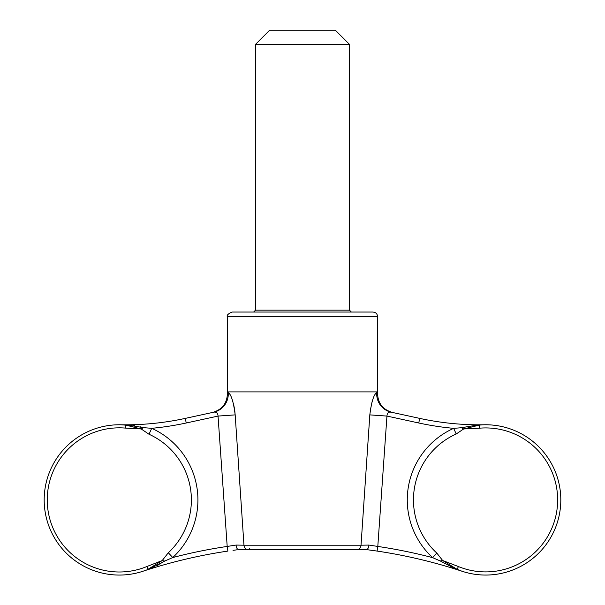 <?xml version="1.0" encoding="UTF-8"?>
<svg xmlns="http://www.w3.org/2000/svg" width="605" height="605" viewBox="0 0 605 605"><rect width="100%" height="100%" fill="white"/><g stroke="black" fill="none" stroke-linecap="round" stroke-linejoin="round"><path stroke-width="0.91" d="M481.777 424.816L481.837 424.816A18.785 9.446 -92.4 0 0 482.48 424.831A75.149 75.149 0 0 1 483.977 424.786A75.149 75.149 0 0 0 482.48 424.831L479.425 425.096L479.682 428.174L463.664 428.96L456.208 433.989L453.682 428.34L461.479 427.727A18.785 4.295 -148.1 0 0 463.664 428.96L479.425 425.096A18.785 15.201 -108.3 0 1 477.768 424.937L484.378 424.778A281.794 281.794 0 0 1 419.741 418.395L392.335 412.436C382.625 409.547 377.702 403.028 377.58 392.895L377.641 391.889L227.351 391.889L227.351 316.748C226.504 315.394 228.07 313.829 232.048 312.044L372.945 312.044C375.796 312.324 377.361 313.889 377.641 316.748L227.351 316.748M375.675 550.868L377.112 551.079A508.571 508.571 0 0 1 462.084 571.264L455.701 569.078L440.266 560.979L432.643 557.651L436.825 553.099L442.633 560.487L457.206 569.396L462.084 571.264A75.149 75.149 0 0 0 559.95 511.225A75.149 75.149 0 0 0 484.378 424.778L482.48 424.831A75.149 75.149 0 0 1 559.943 511.286A75.149 75.149 0 0 1 460.171 570.598A75.149 75.149 0 0 0 559.95 511.225A75.149 75.149 0 0 0 484.378 424.778L484.272 424.778M455.701 569.078A18.785 14.83 124.4 0 1 457.206 569.396L458.378 566.537L442.633 560.487A18.785 4.265 165.8 0 0 440.266 560.979M461.479 427.727L477.768 424.937M367.832 549.794L377.112 551.079L377.641 546.406M459.588 570.439A18.785 8.992 109.8 0 1 460.171 570.598A75.149 75.149 0 0 0 462.076 571.264M163.819 561.659L164.704 561.062A18.785 4.515 -165.5 0 0 162.208 560.555L146.894 566.514L148.043 569.282L162.208 560.555L168.319 552.758L172.758 557.545L164.704 561.062L149.632 568.957L142.909 571.264A508.571 508.571 0 0 1 227.881 551.079L227.193 546.436L236.086 545.067L243.966 545.203L235.171 414.886L218.042 416.074C217.845 412.912 216.401 411.627 213.701 412.209A18.785 18.566 -102.3 0 0 228.251 392.66L227.412 392.895C227.291 403.028 222.368 409.547 212.65 412.436M123.284 424.816L127.579 424.944A18.785 15.155 109.1 0 1 125.832 425.126L125.575 428.106L141.169 428.953L125.832 425.126L120.607 424.778A75.149 75.149 0 0 0 45.201 512.276A75.149 75.149 0 0 0 144.928 570.568A75.149 75.149 0 0 1 45.05 511.286A75.149 75.149 0 0 1 122.611 424.839A18.785 9.446 92.5 0 0 123.284 424.816L120.607 424.778A75.149 75.149 0 0 0 45.201 512.276A75.149 75.149 0 0 0 144.928 570.568L142.909 571.264M149.019 434.254L141.169 428.953A18.785 4.553 147.8 0 0 143.468 427.659L151.711 428.31A78.59 78.59 0 0 1 172.758 557.545A513.267 513.267 0 0 1 227.193 546.436L218.042 416.074L186.249 422.986A286.498 286.498 0 0 1 151.711 428.31L149.019 434.254A72.063 72.063 0 0 1 168.319 552.758M148.785 569.275L149.632 568.957A18.785 14.785 -125.2 0 0 148.043 569.282M150.146 568.76L153.602 567.301M157.338 565.486L158.654 564.783M159.667 564.215L160.204 563.905M161.671 563.028L162.216 562.695M144.928 570.568A18.785 8.992 -109.9 0 1 145.54 570.394M217.505 413.238L216.779 412.739M215.955 412.398L215.093 412.194M229.915 394.271L230.15 394.679M231.012 396.441L231.904 398.65M232.774 401.289L232.902 401.728M233.356 403.384L233.477 403.853M233.704 404.821L234.052 406.424M234.165 407.014L234.77 410.772M234.778 410.825L235.163 414.811M120.614 424.778A75.149 75.149 0 0 1 122.611 424.839A75.149 75.149 0 0 0 120.614 424.778A281.794 281.794 0 0 0 185.251 418.395L213.701 412.209L185.251 418.395L186.249 422.986M351.339 312.044L349.463 310.168L255.529 310.168L253.646 312.044L372.945 312.044M376.537 392.66L376.741 392.66C373.799 394.399 371.493 401.811 369.821 414.886L386.95 416.074C387.139 412.92 388.584 411.634 391.291 412.209L419.741 418.395L418.743 422.986A286.498 286.498 0 0 0 453.682 428.34A78.393 78.393 0 0 0 432.643 557.651A513.267 513.267 0 0 0 377.8 546.436L368.899 545.067L361.026 545.203L369.897 413.865M142.606 427.41L140.489 426.858M134.514 425.678L133.471 425.527M127.579 424.944L143.468 427.659M236.918 549.824L233.016 550.346M228.251 392.66C231.201 394.43 233.507 401.833 235.171 414.886L243.966 545.203L361.026 545.203L369.821 414.886M238.506 545.105L236.086 545.067C236.389 547.835 237.213 549.348 238.552 549.605L248.156 549.605L238.552 549.605M390.573 412.141L391.291 412.209A18.785 18.566 102.3 0 1 376.741 392.66L377.58 392.895M370.222 410.803L372.135 401.561M373.421 397.772L373.587 397.349M374.147 396.056L374.45 395.428M374.971 394.445L375.947 393.068M362.304 545.181L361.026 545.203A4.696 4.205 -90 0 1 356.829 549.605L248.156 549.605A4.696 4.205 -90 0 1 243.966 545.203M366.433 549.605L356.829 549.605L366.433 549.605C367.779 549.348 368.596 547.835 368.899 545.067M371.379 550.263L372.098 550.361M377.641 391.889L377.641 316.748M349.463 44.339L335.374 30.25L269.618 30.25L255.529 44.339L349.463 44.339L349.463 310.168M479.682 428.174A71.995 71.995 0 0 1 556.313 513.743A71.995 71.995 0 0 1 458.378 566.537M436.825 553.099A72.207 72.207 0 0 1 456.208 433.989M460.171 570.598A75.149 75.149 0 0 0 559.943 511.286A75.149 75.149 0 0 0 482.48 424.831L482.435 424.839M146.894 566.514A72.078 72.078 0 0 1 47.243 499.911A72.078 72.078 0 0 1 125.575 428.106M377.8 546.436L386.95 416.074L418.743 422.986M227.412 392.895L227.351 391.889M249.426 548.659L248.481 549.605M255.529 310.168L255.529 44.339"/></g></svg>
